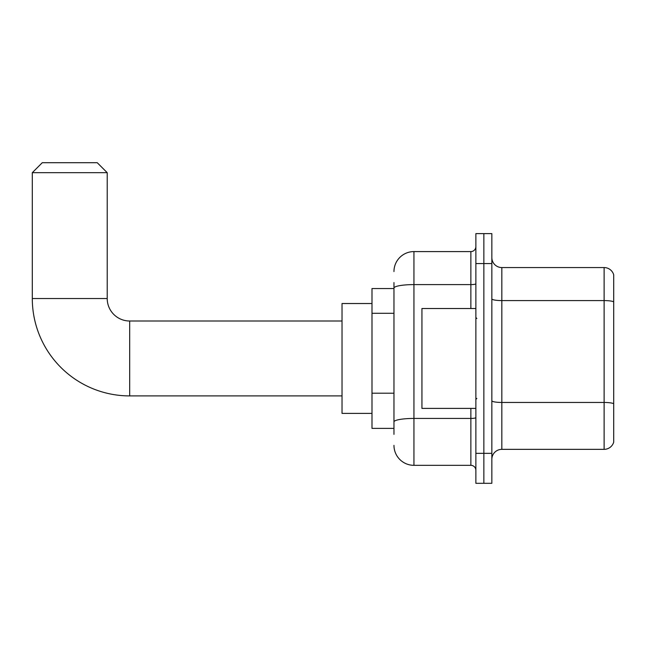 <?xml version="1.0" encoding="UTF-8"?>
<svg xmlns="http://www.w3.org/2000/svg" width="646" height="646" viewBox="0 0 646 646"><rect width="100%" height="100%" fill="white"/><g stroke="black" fill="none" stroke-linecap="round" stroke-linejoin="round"><path stroke-width="0.97" d="M393.963 307.31L393.963 282.552L393.963 288.544L371.991 288.544L371.991 428.371L393.963 428.371M393.963 434.362L393.963 282.552M475.868 453.347L475.868 483.305L483.854 483.305L483.854 453.347L483.854 483.305L491.848 483.305L491.848 453.347L483.854 453.347L483.854 263.568L483.854 453.347L475.868 453.347L475.868 263.568L483.854 263.568L483.854 233.61L483.854 263.568L491.848 263.568L491.848 453.347M491.848 263.568L491.848 233.61L475.868 233.61L475.868 263.568M393.963 271.562A19.978 19.978 0 0 1 413.941 251.585L413.941 465.33L470.869 465.33L470.869 408.401M413.941 251.585L470.869 251.585A4.99 4.99 0 0 0 475.868 246.594M393.963 425.375L393.963 399.196M475.868 470.32A4.99 4.99 0 0 0 470.869 465.33M413.941 465.33A19.978 19.978 0 0 1 393.963 445.352M491.848 459.338A9.989 9.989 0 0 1 501.837 449.35L604.115 449.35L604.115 267.565L501.837 267.565A9.989 9.989 0 0 1 491.848 257.576A9.989 9.989 0 0 0 501.837 267.565L501.837 449.35M613.7 274.76A9.989 9.989 0 0 0 604.115 267.565A9.989 9.989 0 0 1 613.7 274.76L613.7 442.155A9.989 9.989 0 0 1 604.115 449.35M491.848 298.848A9.989 1.736 0 0 0 501.837 300.584L604.115 300.584A9.989 1.736 180 0 1 613.7 301.827L613.7 403.71A9.989 1.736 180 0 0 604.115 402.458L501.837 402.458A9.989 1.736 0 0 1 491.848 400.722M342.025 395.909L129.684 395.909A97.384 97.384 0 0 1 32.3 298.533L32.3 172.684L42.289 162.695L97.223 162.695L107.212 172.684L32.3 172.684M129.684 395.909L129.684 321.005A22.473 22.473 0 0 1 107.212 298.533L107.212 172.684M371.991 303.523L342.025 303.523L342.025 413.392L371.991 413.392M475.868 308.513L421.935 308.513L421.935 408.401L475.868 408.401M393.963 313.302L371.991 313.302M393.963 393.204L371.991 393.204M475.868 417.574A4.99 0.864 0 0 1 470.869 418.438L413.941 418.438A19.978 3.472 180 0 0 393.963 421.911M393.963 288.068A19.978 3.472 180 0 1 413.941 284.603L470.869 284.603L470.869 251.585M470.869 308.513L470.869 284.603A4.99 0.864 0 0 0 475.868 283.731M32.3 298.533L107.212 298.533M342.025 321.005L129.684 321.005M476.861 318.502L475.868 317.509M476.861 398.412L475.868 399.406"/></g></svg>
